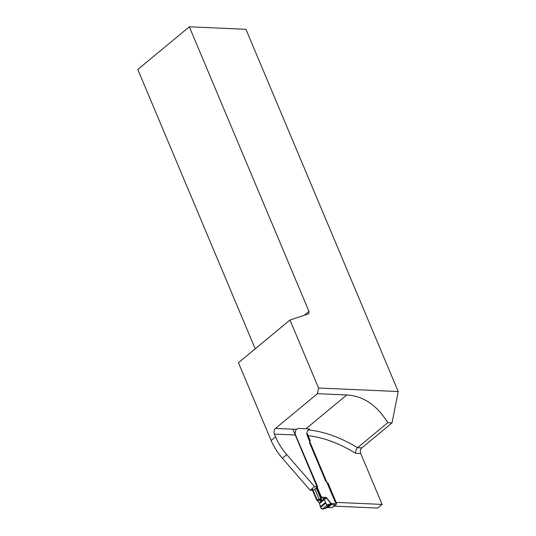 <?xml version="1.0" encoding="UTF-8"?>
<svg xmlns="http://www.w3.org/2000/svg" width="536" height="536" viewBox="0 0 536 536"><rect width="100%" height="100%" fill="white"/><g stroke="black" fill="none" stroke-linecap="round" stroke-linejoin="round"><path stroke-width="0.8" d="M282.338 458.24A41.212 23.825 -129.6 0 1 271.136 440.492L275.538 436.84A41.212 23.825 50.4 0 0 286.74 454.595L282.338 458.24L310.163 490.246L312.535 490.346L316.468 499.565L311.992 488.732M275.538 436.84L274.378 434.093A4.121 2.982 92.5 0 1 275.491 428.432L296.609 429.356L297.775 428.391L305.956 428.753L346.745 394.972C363.24 395.903 376.922 405.136 387.789 422.676L392.057 422.864L398.208 391.521L318.558 388.017L289.983 320.039L238.446 362.725L271.136 440.492M398.208 391.521L245.937 29.292L189.335 26.8L137.792 69.486L255.223 348.829M333.446 506.111L377.713 508.061L382.114 504.416L335.295 502.353L307.242 435.621C306.498 433.356 306.867 431.473 308.354 429.959A128.586 74.337 -129.6 0 1 357.579 447.694L361.84 447.882A4.121 2.982 -87.5 0 0 360.735 453.543L355.663 453.322C355.395 451.124 356.031 449.248 357.579 447.694L387.789 422.676M286.74 454.595L314.565 486.601L317.62 486.735L295.524 435.018L274.378 434.093M314.565 486.601L310.163 490.246M275.491 428.432L317.446 393.679L346.745 394.972M382.114 504.416L360.735 453.543M318.558 388.017L317.446 393.679M289.983 320.039L308.837 313.748L308.95 311.362L189.335 26.8M392.057 422.864L361.84 447.882M308.95 311.362L304.2 315.295M305.956 428.753A128.586 74.337 -129.6 0 1 309.52 428.994L308.354 429.959M296.609 429.356C295.128 430.87 294.767 432.76 295.524 435.018M316.816 487.398L313.218 490.38M316.783 486.695L320.763 496.008L321.332 497.609L321.198 499.083L322.31 500.369L323.938 498.728L326.324 497.421L326.364 497.89L319.583 503.492L320.34 506.667L325.446 502.44L324.474 499.438M331.684 503.472L336.534 503.686L335.958 504.798L331.456 504.604L331.684 503.472L331.141 503.492L330.92 504.624L328.615 505.528L326.511 505.656L326.618 504.503L328.829 504.376L331.141 503.492L326.324 497.421L321.955 497.227A7.417 4.288 50.4 0 0 321.868 497.16L321.332 497.609A0.824 0.543 -176.4 0 1 320.709 497.267L316.508 486.681M321.955 497.227L323.938 498.728M321.091 501.381L319.804 500.235L317.466 500.812A7.417 4.288 -129.6 0 1 317.553 500.872L319.288 502.875L322.31 500.369M321.252 498.668A0.824 0.489 177.8 0 1 320.689 498.4L320.709 497.267M319.309 500.269L319.302 499.545L320.689 498.4L316.207 487.901M321.191 499.411A0.824 0.73 92.3 0 1 320.689 498.768A0.824 0.496 10.9 0 0 321.198 499.083L320.421 500.048C321.794 500.972 322.049 500.758 321.191 499.411L320.421 500.048A0.824 0.409 162.5 0 1 319.804 500.235L319.697 499.592L320.421 500.048M330.538 502.621L330.464 504.704M325.446 502.44L325.754 503.096L320.615 507.358L321.433 508.798L324.809 508.684L327.55 507.411L332.447 507.719M326.739 507.136L327.55 507.411L326.27 507.987M326.143 508.095L322.103 509.2L326.511 505.656M325.754 503.096L326.618 504.503M332.595 507.592A24.73 9.353 157.2 0 0 332.91 506.761A2.064 0.777 -22.8 0 1 334.343 505.575A24.73 9.353 157.2 0 0 335.958 504.798M317.466 500.812A1.856 1.072 -129.6 0 1 316.468 499.565M319.583 503.492L319.288 502.875M320.615 507.358L320.34 506.667M306.9 432.82L310.21 440.693L309.6 442.408A1.032 0.596 50.4 0 0 309.654 443.024L325.613 480.98A1.032 0.596 -129.6 0 0 326.082 481.609L328.186 483.445L336.461 503.137A1.032 0.596 50.4 0 1 336.534 503.686M292.81 429.189L320.87 495.921A1.856 1.072 50.4 0 0 321.868 497.16M312.287 488.484L316.897 499.271L317.895 499.599L319.302 499.545L314.82 489.053M326.23 497.81A2.064 1.521 1.4 0 1 326.364 497.89L330.323 502.781M317.895 499.599L318.002 500.369L316.582 499.472L316.897 499.271M355.663 453.322A124.466 71.951 50.4 0 0 307.242 435.621M327.282 507.116L328.092 507.391L331.456 504.604L330.92 504.624M329.995 503.92L329.781 505.08M328.829 504.376L328.615 505.528L324.809 508.684L323.985 508.383M329.667 505.173L326.203 508.041M332.434 507.719L327.295 507.532"/></g></svg>
